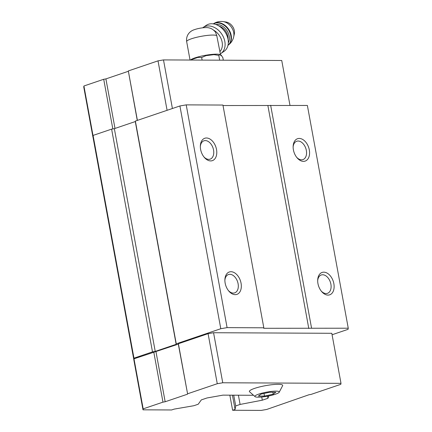 <?xml version="1.0" encoding="UTF-8"?>
<svg xmlns="http://www.w3.org/2000/svg" width="432" height="432" viewBox="0 0 432 432"><rect width="100%" height="100%" fill="white"/><g stroke="black" fill="none" stroke-linecap="round" stroke-linejoin="round"><path stroke-width="0.65" d="M275.805 392.261L269.681 392.229L260.966 394.135L258.368 396.068L264.492 396.095L273.213 394.195L275.805 392.261M275.438 394.205A12.409 2.063 169.6 0 0 279.121 392.38A12.409 2.063 169.6 0 0 266.717 392.132A12.409 2.063 169.6 0 0 255.209 396.765A12.409 2.063 169.6 0 0 275.438 394.205M220.531 54.832L216.778 35.645L215.552 32.308M223.328 60.199L222.858 57.623L221.524 55.728A16.308 2.711 169.6 0 0 220.93 55.004L220.028 54.61A15.46 2.57 169.6 0 0 204.914 55.399A15.46 2.57 169.6 0 0 190.507 60.032L190.49 60.043M332.078 334.751L348.057 329.33L348.257 328.212L263.725 328.293L263.817 327.807L227.097 327.629L220.795 328.72L176.251 343.829L176.164 344.315L155.234 351.416L152.496 351.886L133.969 358.171L133.812 359.775L142.997 409.828L171.634 409.968L174.091 409.131L193.817 405.724L198.202 404.239L201.328 399.892L206.982 397.975L222.944 395.134L252.92 395.28M268.769 395.939L267.964 398.272L262.305 400.189L240.089 404.438L235.71 405.929L235.073 409.428L232.61 410.26L261.247 410.4L266.722 409.455L308.934 394.767L311.126 394.389L340.821 384.318L340.999 383.346L331.814 333.293L213.565 332.721L208.084 333.666L178.389 343.742L178.319 344.131L133.99 358.803L133.898 359.289M227.097 327.629L186.214 104.873L179.912 105.964L135.367 121.073L135.281 121.559L114.35 128.66L111.613 129.13L93.085 135.416L92.885 136.534L133.769 359.289M220.795 328.72L179.912 105.964M176.251 343.829L135.367 121.073M176.164 344.315L135.281 121.559M155.234 351.416L114.35 128.66M152.496 351.886L111.613 129.13M133.969 358.171L93.085 135.416M267.964 398.272L267.575 396.171M262.305 400.189L261.722 397.003M240.089 404.438L238.399 395.21M235.71 405.929L233.734 395.183M235.073 409.428L232.454 395.177M232.61 410.26L229.84 395.167M348.257 328.212L307.373 105.457L223.02 105.538M309.317 149.942A11.821 7.706 -108.7 0 1 306.25 160.569A11.821 7.706 -108.7 0 1 297.016 157.739A11.821 7.706 -108.7 0 1 293.144 146.329A11.821 7.706 -108.7 0 1 300.526 138.586A11.821 7.706 -108.7 0 1 309.317 149.942M333.86 283.673A11.821 7.706 -108.7 0 1 330.793 294.3A11.821 7.706 -108.7 0 1 321.559 291.47A11.821 7.706 -108.7 0 1 317.693 280.055A11.821 7.706 -108.7 0 1 325.069 272.317A11.821 7.706 -108.7 0 1 333.86 283.673M311.537 328.039L270.653 105.284M308.799 328.509L267.916 105.754M263.817 327.807L222.934 105.052L186.214 104.873M241.061 283.225A11.821 7.706 -108.7 0 1 238 293.852A11.821 7.706 -108.7 0 1 228.766 291.022A11.821 7.706 -108.7 0 1 224.894 279.607A11.821 7.706 -108.7 0 1 232.276 271.868A11.821 7.706 -108.7 0 1 241.061 283.225M216.518 149.494A11.821 7.706 -108.7 0 1 213.457 160.121A11.821 7.706 -108.7 0 1 204.223 157.291A11.821 7.706 -108.7 0 1 200.351 145.881A11.821 7.706 -108.7 0 1 207.733 138.137A11.821 7.706 -108.7 0 1 216.518 149.494M200.34 146.497A9.688 6.318 -108.7 0 1 203.926 140.805A9.688 6.318 -108.7 0 1 213.554 150.007A9.688 6.318 -108.7 0 1 210.146 159.149A9.688 6.318 -108.7 0 1 203.839 156.811M224.883 280.228A9.688 6.318 -108.7 0 1 228.469 274.531A9.688 6.318 -108.7 0 1 238.097 283.738A9.688 6.318 -108.7 0 1 234.689 292.874A9.688 6.318 -108.7 0 1 228.382 290.536M317.677 280.676A9.688 6.318 -108.7 0 1 321.262 274.979A9.688 6.318 -108.7 0 1 330.89 284.186A9.688 6.318 -108.7 0 1 327.483 293.323A9.688 6.318 -108.7 0 1 321.176 290.984M293.134 146.945A9.688 6.318 -108.7 0 1 296.719 141.253A9.688 6.318 -108.7 0 1 306.347 150.455A9.688 6.318 -108.7 0 1 302.94 159.597A9.688 6.318 -108.7 0 1 296.633 157.259M340.999 383.346L222.75 382.774L217.269 383.719L208.084 333.666M222.75 382.774L213.565 332.721M217.269 383.719L187.574 393.795L178.389 343.742M187.574 393.795L178.319 344.131M187.504 394.184L165.164 401.76L155.979 351.707M165.164 401.76L162.972 402.143L153.787 352.085M162.972 402.143L143.176 408.856L133.99 358.803M143.176 408.856L142.997 409.828M279.121 392.38L282.685 385.598A16.94 2.813 169.6 0 0 265.529 385.663A16.94 2.813 169.6 0 0 249.464 391.694L255.209 396.765M289.98 105.376L281.74 60.485L163.496 59.913L172.411 108.508M163.496 59.913L158.015 60.858L167.092 110.311M158.015 60.858L128.32 70.934L137.398 120.388M128.32 70.934L137.263 120.431M128.25 71.323L105.905 78.899L114.998 128.439M105.905 78.899L103.712 79.277L112.828 128.92M103.712 79.277L83.916 85.995L93.037 135.686M83.916 85.995L83.743 86.967L92.929 137.02M220.93 55.004A16.308 2.711 169.6 0 0 219.645 54.68L218.781 55.355L213.926 54.653A16.308 2.711 169.6 0 0 206.026 55.652L201.647 57.521L197.888 57.429A16.308 2.711 169.6 0 0 191.867 59.47L190.987 60.048M221.524 55.728L219.645 54.68M213.926 54.653L206.026 55.652M197.888 57.429L191.867 59.47M201.647 57.521L202.117 60.097M218.781 55.355L219.667 60.183M219.931 51.554A13.786 10.282 -124.4 0 0 213.7 30.197M223.225 21.6A11.281 8.413 -124.4 0 1 233.685 36.898L234.328 34.058A8.861 6.61 -124.4 0 0 226.109 22.037L223.225 21.6C219.618 21.109 216.286 21.881 213.224 23.917M220.352 53.86A15.757 11.75 -124.4 0 0 220.833 53.552L224.046 51.354A15.757 11.75 -124.4 0 0 224.856 31.714A15.757 11.75 -124.4 0 0 206.258 25.337L203.045 27.535A15.757 11.75 -124.4 0 0 202.667 27.81M220.833 53.552A15.757 11.75 -124.4 0 0 221.643 33.912A15.757 11.75 -124.4 0 0 203.045 27.535M264.492 396.095L264.011 393.471M273.213 394.195L272.857 392.245M216.778 35.645A15.46 2.57 169.6 0 0 200.113 36.542A15.46 2.57 169.6 0 0 186.662 41.618C185.841 35.251 189.859 31.061 194.303 29.705C199.6 27.81 206.717 27.092 209.288 27.977C209.65 28.075 212.652 28.469 215.568 32.297M227.972 45.328A12.998 9.693 -124.4 0 0 228.566 29.176A12.998 9.693 -124.4 0 0 213.3 23.868M227.977 45.295A12.998 9.693 -124.4 0 0 228.177 29.441A12.998 9.693 -124.4 0 0 213.332 23.873M228.301 42.784A11.821 8.813 -124.4 0 0 226.8 30.386A11.821 8.813 -124.4 0 0 215.789 24.484M228.004 39.128A10.832 8.078 -124.4 0 0 219.089 26.087M186.662 41.618L190.048 60.043M233.685 36.898C232.837 40.441 230.909 43.265 227.896 45.382"/></g></svg>
